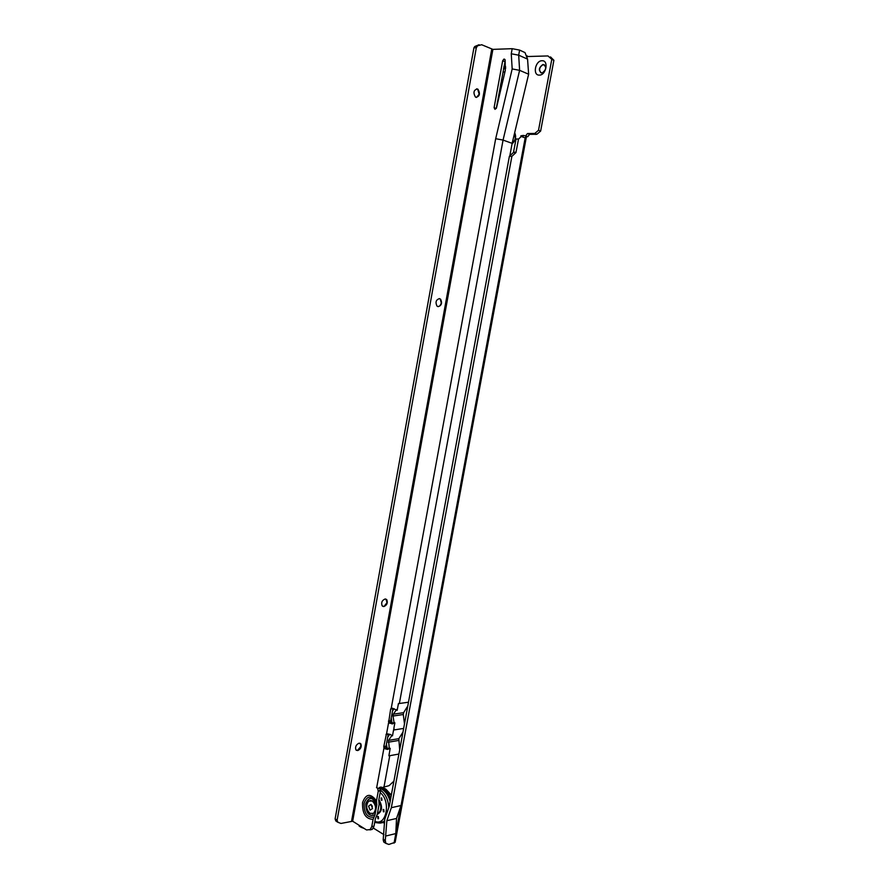 <?xml version="1.0" encoding="UTF-8"?>
<svg xmlns="http://www.w3.org/2000/svg" width="889" height="889" viewBox="0 0 889 889"><rect width="100%" height="100%" fill="white"/><g stroke="black" fill="none" stroke-linecap="round" stroke-linejoin="round"><path stroke-width="1.33" d="M539.334 75.109C532.4 75.554 535.178 60.585 542.012 60.741C549.013 60.208 546.179 75.376 539.334 75.109M543.301 64.519L542.746 64.597C538.623 67.886 538.278 70.675 541.723 72.965L542.301 72.887C546.424 69.575 546.746 66.786 543.301 64.519M540.945 72.842C538.678 69.831 539.367 67.12 543.012 64.719L544.368 64.775M373.336 828.081L383.97 834.671M523.221 135.461L522.91 137.084L523.265 135.439L521.154 135.773M525.655 135.861L527.488 133.539L534.767 133.461L538.523 130.283L551.791 59.33L547.968 55.94L527.31 56.54M514.675 132.717C516.498 136.806 515.609 140.551 512.031 143.94M520.121 109.925L518.331 117.392M524.243 137.584L521.298 136.495L518.531 139.062L515.942 152.575L513.475 152.464L509.397 156.264L389.282 806.145L384.726 819.402L383.192 839.838L383.781 842.05L385.804 843.228M513.475 152.464L516.053 138.973L518.531 139.062M509.397 156.264L511.875 156.375L391.338 807.69L386.859 820.703L385.281 840.438L383.181 839.127M391.338 807.69L401.006 805.534L396.527 818.447L395.794 833.582L401.006 805.534M386.115 835.949L395.794 833.582M385.281 840.438L385.882 843.372L388.86 844.439L395.149 842.283L526.488 136.295M515.942 152.575L511.875 156.375M360.701 826.281L361.145 827.337L364.123 828.426M361.09 827.248L358.689 825.014M527.121 55.84L527.766 56.529M550.502 56.907L553.891 60.274L540.634 131.094L536.878 134.261L529.611 134.339L527.755 136.695L526.499 136.228M526.421 136.662L527.755 136.695M551.791 59.33L553.891 60.274M540.634 131.094L538.523 130.283M518.498 116.715L519.721 111.592M512.32 142.607C515.453 140.384 516.064 137.817 514.153 134.928M523.165 135.995L523.265 135.439L526.532 136.028L525.232 137.606L394.049 843.128M386.859 820.703L396.527 818.447M498.818 94.556L499.562 94.801M499.496 95.045L498.773 94.812M501.496 79.966L503.041 80.021M504.919 72.053L502.952 71.976M501.629 80.021L503.007 80.166M500.863 83.41L502.207 83.544M500.929 83.433L502.129 83.866M505.574 68.609L503.552 68.697L505.597 68.142M476.571 88.844L477.704 89.289L479.16 94.234L476.515 97.446M441.155 303.794L441.277 303.216M439.299 298.582L440.322 299.16L441.311 303.149L439.877 305.916L437.977 306.627M385.893 599.064L387.048 602.564L384.137 606.342L382.781 606.365M385.748 605.242L387.126 601.986M360.167 743.293L361.012 746.282L357.5 750.427L356.356 750.305M358.767 749.871L361.09 745.582M379.559 787.621L380.514 790.766L378.758 800.344L379.103 804.389L377.28 814.268L375.369 818.791L374.025 826.103L372.258 829.37L366.546 829.948L352.655 821.225L492.895 49.373L481.66 44.728L474.793 46.506L479.06 44.739M374.969 814.924L376.836 804.756C372.713 796.711 369.024 796.366 365.768 803.7C365.957 813.113 369.024 816.858 374.969 814.924L373.091 819.325L371.746 826.637L369.968 829.904L372.258 829.37M495.006 109.347L496.495 107.802L505.274 70.509L505.152 60.141L503.996 59.052L502.674 60.741L494.095 107.658L495.006 109.347M477.46 88.978C473.681 89.9 472.992 92.567 475.393 97.001L475.948 97.323C479.727 96.379 480.404 93.701 477.993 89.289L477.46 88.978M439.522 298.615C436.032 299.66 435.177 302.138 436.966 306.06L438.066 306.649C441.555 305.594 442.4 303.105 440.6 299.204L439.522 298.615M385.17 598.975C382.037 600.264 381.025 602.542 382.126 605.809L383.792 606.576C386.926 605.265 387.926 602.986 386.815 599.731L385.17 598.975M359.078 743.171C356.089 744.593 355.022 746.816 355.889 749.827L357.734 750.572C360.723 749.127 361.779 746.904 360.901 743.915L359.078 743.171M393.905 781.142L389.071 785.665L378.592 788.499L376.492 787.587L377.625 788.287L378.247 791.232L376.48 800.833L376.836 804.756M505.196 60.774L496.306 108.347M512.175 68.931L519.609 70.331L528.633 74.22L527.566 59.13L518.687 55.185L511.253 53.773L512.175 68.931L495.684 138.695L503.063 140.084L399.361 703.488L408.484 702.232M528.633 74.22L512.142 143.351L503.063 140.084L519.609 70.331L518.687 55.185L519.621 50.095L512.186 48.684L492.895 49.373M509.83 155.864L512.142 143.351M393.005 708.422L390.716 720.746L391.304 722.657L394.149 722.979L392.994 716.034L403.295 714.523L403.628 712.678L407.784 705.999M403.295 714.523L404.473 723.924M393.749 729.558L394.049 727.324L393.749 729.558L394.56 729.436L393.583 729.88L394.472 729.88L393.571 729.958L392.482 735.87L392.06 735.225L388.526 740.381L398.839 738.659L402.973 732.058M398.839 738.659L399.672 749.916M398.005 705.844L398.516 703.599L399.361 703.488L398.428 703.555L397.183 710.333L392.582 708.289L391.271 708.1L390.66 709.066L388.637 722.468L392.249 723.935L394.883 722.835L394.049 727.324M392.482 735.87L390.327 734.447L386.482 733.692L383.781 746.549L383.97 747.938L385.148 748.805L387.571 749.427L390.193 748.316L388.904 755.839L389.76 755.694L384.048 786.698M388.304 733.981L386.048 746.16L387.571 749.427M387.548 748.305L390.193 748.316M388.904 755.839L389.238 753.528M379.714 787.31L378.592 788.499M392.216 722.879L392.249 723.935M394.149 722.979L394.883 722.835M397.183 710.333L396.65 709.478M397.072 709.944L396.594 709.5L393.338 714.178L403.628 712.678M477.193 46.417L476.315 47.728L473.915 47.817L474.793 46.506M476.315 47.728L337.109 820.191L335.109 818.925L473.915 47.817M352.655 821.225L340.987 823.447L337.876 822.281L337.109 820.191M335.886 821.014L337.876 822.281L335.886 821.014L335.109 818.925M519.621 50.095L525.01 52.607L527.566 59.13M376.669 787.698L383.97 747.938L386.237 747.549M386.593 733.625L388.637 722.468L390.904 722.124M379.903 787.821L379.181 787.976M391.304 722.657L389.815 723.335M386.637 748.071L385.148 748.805M394.56 729.436L393.638 729.602M393.16 732.147L393.66 730.013L403.639 728.424M388.526 740.381L389.282 748.438M392.994 716.034L393.338 714.178M392.516 710.944L394.149 708.722M391.238 717.934L391.96 722.835M387.715 737.137L389.682 734.325M386.437 744.082L387.104 748.216M383.381 811.746L383.148 809.546L383.792 809.535L384.026 811.735L383.381 811.746M377.914 818.713L377.681 816.513L378.325 816.502L378.558 818.702L377.914 818.713M381.314 800.233L381.092 798.033L381.725 798.022L381.959 800.211L381.314 800.233M379.859 788.399L382.126 789.388C385.915 791.755 388.582 795.799 390.138 801.5M384.593 821.947L380.736 822.881M383.881 811.824L383.415 809.446M381.803 800.3L381.359 797.922M378.414 818.78L377.947 816.413M383.27 822.769L384.57 822.447M390.649 798.722C388.938 794.144 386.482 790.877 383.281 788.932L379.625 787.665M379.859 788.165L382.17 789.165C385.926 791.51 388.604 795.499 390.204 801.133M384.581 822.225L380.236 823.092M372.247 801.011L368.724 801.078C365.69 805.223 366.112 809.334 369.98 813.391L373.547 813.324C376.569 809.134 376.136 805.023 372.247 801.011M370.046 810.157L368.591 806.123L370.98 804.423L372.558 808.523L370.046 810.157M372.569 813.813L373.891 813.246C376.903 809.057 376.469 804.956 372.591 800.933L370.057 800.522M375.025 799.567L376.48 800.822C370.513 792.977 365.868 793.588 362.545 802.667C362.223 813.546 365.746 819.102 373.091 819.325M378.758 806.256L377.625 812.402M378.958 801.122C381.048 804.701 381.325 808.19 379.77 811.624L377.892 813.513M373.513 828.159L373.636 827.448M380.959 787.587L381.081 786.954M520.898 135.795L520.787 136.395M380.814 787.587L380.925 786.976M385.293 841.15L383.192 839.838M516.076 152.308L513.609 152.197M521.021 135.795L520.91 136.406M530.077 134.272L527.966 133.483M535.578 134.428L533.467 133.639M503.696 67.897L505.597 67.508L503.885 66.897M500.707 84.233L501.941 84.666L501.063 84.766M504.019 66.186L505.53 66.353M501.863 85L500.54 85.144M505.563 66.942L503.896 66.842L505.563 66.897M499.274 92.123L500.196 92.089M498.907 94.123L499.696 94.19M376.836 804.878C372.769 796.822 369.102 796.433 365.846 803.734C366.057 813.113 369.113 816.802 375.014 814.78M376.48 802.856C371.446 794.999 367.301 795.133 364.068 803.267C363.99 813.302 367.246 817.913 373.869 817.135M504.841 61.674L502.674 60.741M495.684 138.695L391.271 708.1M512.186 48.684L511.253 53.773M389.76 755.694L398.905 754.05M371.746 826.637L374.025 826.103M378.247 791.232L380.514 790.766M337.487 821.414L335.486 820.147M351.588 821.047L491.75 49.151M386.048 746.16L383.781 746.549M388.249 734.214L385.982 734.581M390.716 720.746L388.449 721.09M392.916 708.744L390.66 709.066M378.158 790.81L380.425 790.343M496.229 108.491L494.095 107.658M388.182 742.226L398.494 740.493M378.781 800.2C381.948 805.301 381.948 809.712 378.758 813.424L377.325 814.057M377.358 813.902C381.525 811.135 382.014 806.701 378.825 800.611M379.659 787.665L385.237 788.876L391.227 795.622M380.259 790.054C385.359 793.633 388.215 799.455 388.793 807.545M384.659 820.636L383.192 821.869L376.18 822.725M380.17 792.644C391.26 800.9 386.471 826.748 374.902 821.314M378.892 799.644C382.892 806.612 382.348 811.524 377.258 814.391M359.134 826.081L361.145 827.337M385.882 843.372L383.781 842.05M529.611 134.339L527.488 133.539M536.878 134.261L534.767 133.461M498.929 94.001L499.729 94.09M504.963 59.474L503.996 59.052M391.327 795.055L385.893 789.154M374.747 822.169C378.947 823.425 381.759 823.325 383.192 821.869L384.615 821.647M383.737 788.154L385.382 788.865M377.369 813.791L379.77 811.624M372.413 806.367L370.98 804.423"/></g></svg>
